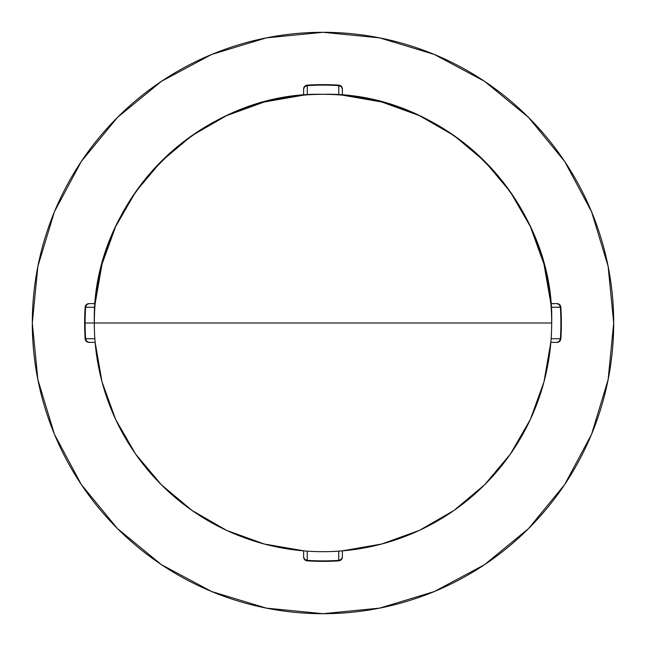<?xml version="1.0" encoding="UTF-8"?>
<svg xmlns="http://www.w3.org/2000/svg" width="646" height="646" viewBox="0 0 646 646"><rect width="100%" height="100%" fill="white"/><g stroke="black" fill="none" stroke-linecap="round" stroke-linejoin="round"><path stroke-width="0.97" d="M530.374 226.609L543.997 264.214L550.86 303.62L556.981 303.62L559.307 304.678L560.365 307.27A237.89 237.89 0 0 1 560.889 323L561.374 323A238.374 238.374 0 0 0 560.849 307.238L560.365 307.27A3.876 3.392 -90 0 0 556.981 303.62A3.876 3.876 0 0 1 560.849 307.238A3.876 3.876 0 0 0 556.981 303.62L559.63 304.67L560.849 307.238A238.374 238.374 0 0 1 560.849 338.762A238.374 238.374 0 0 0 561.374 323L560.889 323A237.89 237.89 0 0 1 560.365 338.73L560.849 338.762L559.63 341.33L556.981 342.38A3.876 3.392 -90 0 0 560.365 338.73A237.89 237.89 0 0 0 560.365 307.27L551.143 307.262L550.917 304.298M95.083 304.298L94.857 307.262L85.635 307.27A237.89 237.89 0 0 0 85.111 323L94.316 323A228.684 228.684 0 0 0 323 551.684A228.684 228.684 0 0 0 551.684 323L94.316 323A228.684 228.684 0 0 1 323 94.316A228.684 228.684 0 0 1 551.684 323A228.684 228.684 0 0 1 323 551.684A228.684 228.684 0 0 1 94.316 323L551.684 323C554.833 200.801 445.199 91.167 323 94.316C200.801 91.167 91.167 200.801 94.316 323L85.111 323A237.89 237.89 0 0 0 85.635 338.73L94.857 338.738L95.083 341.702M115.569 226.73L102.003 264.214L95.14 303.62L89.019 303.62A3.876 3.876 0 0 0 85.151 307.238A238.374 238.374 0 0 0 85.151 338.762L85.635 338.73A3.876 3.392 90 0 0 89.019 342.38L86.37 341.33L85.151 338.762A238.374 238.374 0 0 1 85.151 307.238L86.37 304.67L89.019 303.62A3.876 3.392 90 0 0 85.635 307.27L94.857 307.262L94.994 305.356M32.3 323A290.7 290.7 0 0 1 323 32.3A290.7 290.7 0 0 1 613.7 323L608.112 266.289L591.575 211.751L564.709 161.492L528.557 117.443L484.508 81.291L434.249 54.426L379.711 37.888L323 32.3L266.289 37.888L211.751 54.426L161.492 81.291L117.443 117.443L81.291 161.492L54.426 211.751L37.888 266.289L32.3 323L37.888 379.711L54.426 434.249L81.291 484.508L117.443 528.557L161.492 564.709L211.751 591.575L266.289 608.112L323 613.7L379.711 608.112L434.249 591.575L484.508 564.709L528.557 528.557L564.709 484.508L591.575 434.249L608.112 379.711L613.7 323A290.7 290.7 0 0 1 323 613.7A290.7 290.7 0 0 1 32.3 323M304.298 95.083L305.356 94.994M341.468 95.059L338.738 94.857L338.73 85.635A237.89 237.89 0 0 0 307.27 85.635L307.262 94.857L307.27 85.635A237.89 237.89 0 0 1 338.73 85.635L338.738 94.857L340.7 95.002M304.492 550.933L307.262 551.143L307.238 560.849L304.67 559.63L303.62 556.981L303.62 550.86L304.298 550.917L264.214 543.997L226.73 530.431M226.609 530.374L191.943 510.405L161.298 484.702L135.595 454.057L115.682 419.52M115.626 419.391L102.003 381.786L95.132 342.275M115.626 226.609L135.595 191.943L161.298 161.298L191.943 135.595L226.48 115.682M226.609 115.626L264.214 102.003L303.725 95.132M303.62 89.019L304.678 86.693L307.27 85.635A3.876 3.392 180 0 0 303.62 89.019L304.67 86.37L307.238 85.151L307.27 85.635L307.238 85.151A3.876 3.876 0 0 0 303.62 89.019L303.62 95.14L303.62 89.019A3.876 3.876 0 0 1 307.238 85.151A238.374 238.374 0 0 1 338.762 85.151L341.33 86.37L342.38 89.019A3.876 3.392 180 0 0 338.73 85.635L341.322 86.693L342.38 89.019A3.876 3.876 0 0 0 338.762 85.151A3.876 3.876 0 0 1 342.38 89.019L342.38 95.14L381.786 102.003L419.27 115.569M419.391 115.626L454.057 135.595L484.702 161.298L510.405 191.943L530.318 226.48M550.86 342.38L556.981 342.38A3.876 3.876 0 0 0 560.849 338.762A3.876 3.876 0 0 1 556.981 342.38L550.86 342.38L550.917 341.702L543.997 381.786L530.431 419.27M530.374 419.391L510.405 454.057L484.702 484.702L454.057 510.405L419.52 530.318M419.391 530.374L381.786 543.997L342.275 550.868M340.644 551.006L338.738 551.143L338.73 560.365A237.89 237.89 0 0 1 307.27 560.365A237.89 237.89 0 0 0 338.73 560.365A3.876 3.392 0 0 0 342.38 556.981L341.33 559.63L338.762 560.849A3.876 3.876 0 0 0 342.38 556.981L342.38 550.86L342.38 556.981A3.876 3.876 0 0 1 338.762 560.849L338.738 551.143L341.702 550.917M550.933 341.508L551.143 338.738L560.365 338.73L551.143 338.738L550.99 340.781M564.709 161.492L528.557 117.443L484.581 81.348M161.492 81.291L117.443 117.443L81.348 161.419M81.291 484.508L117.443 528.557L161.419 564.652M484.508 564.709L528.557 528.557L564.652 484.581M94.994 340.644L94.857 338.738L85.151 338.762A3.876 3.876 0 0 0 89.019 342.38L95.14 342.38L89.019 342.38L86.693 341.322L85.635 338.73A237.89 237.89 0 0 1 85.635 307.27L86.693 304.678L89.019 303.62A3.876 3.876 0 0 0 85.151 307.238L85.635 307.27L85.151 307.238M95.14 303.62L89.019 303.62M89.019 342.38A3.876 3.876 0 0 1 85.151 338.762M342.38 95.14L342.38 89.019M338.762 85.151L338.73 85.635L338.762 85.151M560.849 338.762L560.365 338.73L559.307 341.322L556.981 342.38M551.006 305.356L551.143 307.262L560.849 307.238M556.981 303.62L550.868 303.725M342.38 556.981L341.322 559.307L338.73 560.365L338.762 560.849A238.374 238.374 0 0 1 307.238 560.849A3.876 3.876 0 0 1 303.62 556.981A3.876 3.876 0 0 0 307.238 560.849L307.27 560.365L304.678 559.307L303.62 556.981A3.876 3.392 -0 0 0 307.27 560.365L307.262 551.143L305.219 550.99M303.62 550.86L303.62 556.981M561.261 315.579L561.261 330.421"/></g></svg>

